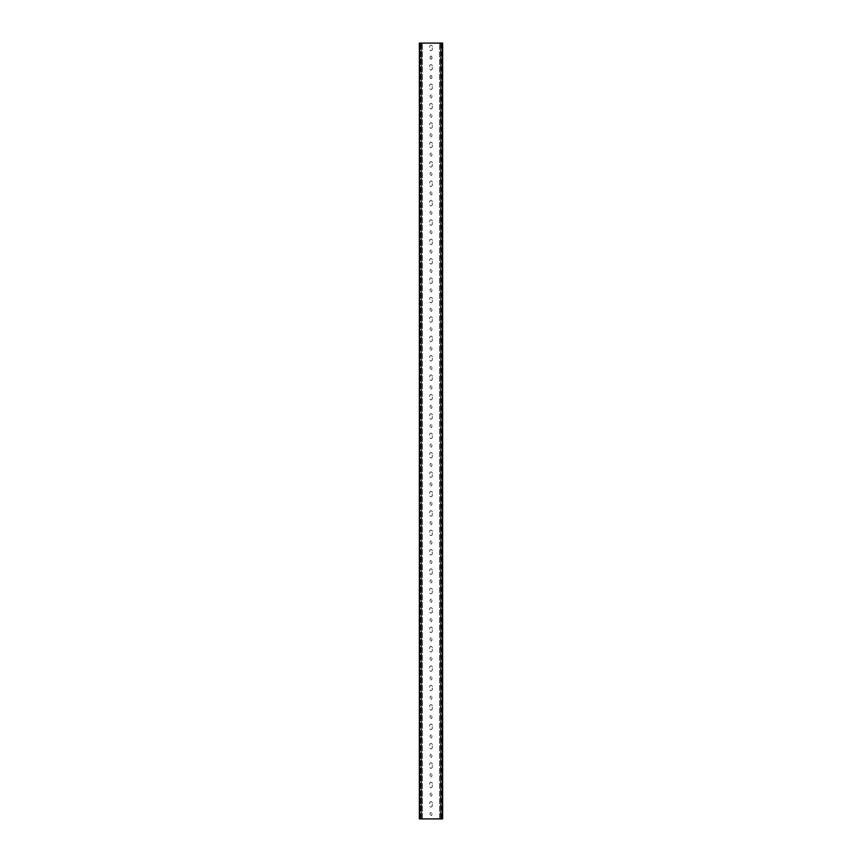 <?xml version="1.0" encoding="UTF-8"?>
<svg xmlns="http://www.w3.org/2000/svg" width="862" height="862" viewBox="0 0 862 862"><rect width="100%" height="100%" fill="white"/><g stroke="black" fill="none" stroke-linecap="round" stroke-linejoin="round"><path stroke-width="0.65" stroke-dasharray="4.31 3.23" d="M431.873 814.73L431.873 813.372L431.873 814.73A0.873 0.873 0 0 1 431 815.603A0.873 0.873 0 0 1 430.127 814.73A0.873 0.873 0 0 0 431 815.603A0.873 0.873 0 0 0 431.873 814.73M430.127 813.372L430.127 814.73L430.127 813.372A0.873 0.873 0 0 1 431 812.5A0.873 0.873 0 0 1 431.873 813.372A0.873 0.873 0 0 0 431 812.5A0.873 0.873 0 0 0 430.127 813.372M431.873 795.335L431.873 793.977L431.873 795.335A0.873 0.873 0 0 1 431 796.208A0.873 0.873 0 0 1 430.127 795.335A0.873 0.873 0 0 0 431 796.208A0.873 0.873 0 0 0 431.873 795.335M430.127 793.977L430.127 795.335L430.127 793.977A0.873 0.873 0 0 1 431 793.105A0.873 0.873 0 0 1 431.873 793.977A0.873 0.873 0 0 0 431 793.105A0.873 0.873 0 0 0 430.127 793.977M431.873 775.94L431.873 774.582L431.873 775.94A0.873 0.873 0 0 1 431 776.813A0.873 0.873 0 0 1 430.127 775.94A0.873 0.873 0 0 0 431 776.813A0.873 0.873 0 0 0 431.873 775.94M430.127 774.582L430.127 775.94L430.127 774.582A0.873 0.873 0 0 1 431 773.71A0.873 0.873 0 0 1 431.873 774.582A0.873 0.873 0 0 0 431 773.71A0.873 0.873 0 0 0 430.127 774.582M431.873 756.545L431.873 755.187L431.873 756.545A0.873 0.873 0 0 1 431 757.418A0.873 0.873 0 0 1 430.127 756.545A0.873 0.873 0 0 0 431 757.418A0.873 0.873 0 0 0 431.873 756.545M430.127 755.187L430.127 756.545L430.127 755.187A0.873 0.873 0 0 1 431 754.315A0.873 0.873 0 0 1 431.873 755.187A0.873 0.873 0 0 0 431 754.315A0.873 0.873 0 0 0 430.127 755.187M431.873 737.15L431.873 735.792L431.873 737.15A0.873 0.873 0 0 1 431 738.023A0.873 0.873 0 0 1 430.127 737.15A0.873 0.873 0 0 0 431 738.023A0.873 0.873 0 0 0 431.873 737.15M430.127 735.792L430.127 737.15L430.127 735.792A0.873 0.873 0 0 1 431 734.92A0.873 0.873 0 0 1 431.873 735.792A0.873 0.873 0 0 0 431 734.92A0.873 0.873 0 0 0 430.127 735.792M431.873 717.755L431.873 716.397L431.873 717.755A0.873 0.873 0 0 1 431 718.628A0.873 0.873 0 0 1 430.127 717.755A0.873 0.873 0 0 0 431 718.628A0.873 0.873 0 0 0 431.873 717.755M430.127 716.397L430.127 717.755L430.127 716.397A0.873 0.873 0 0 1 431 715.525A0.873 0.873 0 0 1 431.873 716.397A0.873 0.873 0 0 0 431 715.525A0.873 0.873 0 0 0 430.127 716.397M431.873 698.36L431.873 697.002L431.873 698.36A0.873 0.873 0 0 1 431 699.233A0.873 0.873 0 0 1 430.127 698.36A0.873 0.873 0 0 0 431 699.233A0.873 0.873 0 0 0 431.873 698.36M430.127 697.002L430.127 698.36L430.127 697.002A0.873 0.873 0 0 1 431 696.13A0.873 0.873 0 0 1 431.873 697.002A0.873 0.873 0 0 0 431 696.13A0.873 0.873 0 0 0 430.127 697.002M431.873 678.965L431.873 677.607L431.873 678.965A0.873 0.873 0 0 1 431 679.838A0.873 0.873 0 0 1 430.127 678.965A0.873 0.873 0 0 0 431 679.838A0.873 0.873 0 0 0 431.873 678.965M430.127 677.607L430.127 678.965L430.127 677.607A0.873 0.873 0 0 1 431 676.735A0.873 0.873 0 0 1 431.873 677.607A0.873 0.873 0 0 0 431 676.735A0.873 0.873 0 0 0 430.127 677.607M431.873 659.57L431.873 658.212L431.873 659.57A0.873 0.873 0 0 1 431 660.443A0.873 0.873 0 0 1 430.127 659.57A0.873 0.873 0 0 0 431 660.443A0.873 0.873 0 0 0 431.873 659.57M430.127 658.212L430.127 659.57L430.127 658.212A0.873 0.873 0 0 1 431 657.34A0.873 0.873 0 0 1 431.873 658.212A0.873 0.873 0 0 0 431 657.34A0.873 0.873 0 0 0 430.127 658.212M431.873 640.175L431.873 638.817L431.873 640.175A0.873 0.873 0 0 1 431 641.048A0.873 0.873 0 0 1 430.127 640.175A0.873 0.873 0 0 0 431 641.048A0.873 0.873 0 0 0 431.873 640.175M430.127 638.817L430.127 640.175L430.127 638.817A0.873 0.873 0 0 1 431 637.945A0.873 0.873 0 0 1 431.873 638.817A0.873 0.873 0 0 0 431 637.945A0.873 0.873 0 0 0 430.127 638.817M431.873 620.78L431.873 619.422L431.873 620.78A0.873 0.873 0 0 1 431 621.653A0.873 0.873 0 0 1 430.127 620.78A0.873 0.873 0 0 0 431 621.653A0.873 0.873 0 0 0 431.873 620.78M430.127 619.422L430.127 620.78L430.127 619.422A0.873 0.873 0 0 1 431 618.55A0.873 0.873 0 0 1 431.873 619.422A0.873 0.873 0 0 0 431 618.55A0.873 0.873 0 0 0 430.127 619.422M431.873 601.385L431.873 600.027L431.873 601.385A0.873 0.873 0 0 1 431 602.258A0.873 0.873 0 0 1 430.127 601.385A0.873 0.873 0 0 0 431 602.258A0.873 0.873 0 0 0 431.873 601.385M430.127 600.027L430.127 601.385L430.127 600.027A0.873 0.873 0 0 1 431 599.155A0.873 0.873 0 0 1 431.873 600.027A0.873 0.873 0 0 0 431 599.155A0.873 0.873 0 0 0 430.127 600.027M431.873 581.99L431.873 580.632L431.873 581.99A0.873 0.873 0 0 1 431 582.863A0.873 0.873 0 0 1 430.127 581.99A0.873 0.873 0 0 0 431 582.863A0.873 0.873 0 0 0 431.873 581.99M430.127 580.632L430.127 581.99L430.127 580.632A0.873 0.873 0 0 1 431 579.76A0.873 0.873 0 0 1 431.873 580.632A0.873 0.873 0 0 0 431 579.76A0.873 0.873 0 0 0 430.127 580.632M431.873 562.595L431.873 561.237L431.873 562.595A0.873 0.873 0 0 1 431 563.468A0.873 0.873 0 0 1 430.127 562.595A0.873 0.873 0 0 0 431 563.468A0.873 0.873 0 0 0 431.873 562.595M430.127 561.237L430.127 562.595L430.127 561.237A0.873 0.873 0 0 1 431 560.365A0.873 0.873 0 0 1 431.873 561.237A0.873 0.873 0 0 0 431 560.365A0.873 0.873 0 0 0 430.127 561.237M431.873 543.2L431.873 541.842L431.873 543.2A0.873 0.873 0 0 1 431 544.073A0.873 0.873 0 0 1 430.127 543.2A0.873 0.873 0 0 0 431 544.073A0.873 0.873 0 0 0 431.873 543.2M430.127 541.842L430.127 543.2L430.127 541.842A0.873 0.873 0 0 1 431 540.97A0.873 0.873 0 0 1 431.873 541.842A0.873 0.873 0 0 0 431 540.97A0.873 0.873 0 0 0 430.127 541.842M431.873 523.805L431.873 522.447L431.873 523.805A0.873 0.873 0 0 1 431 524.678A0.873 0.873 0 0 1 430.127 523.805A0.873 0.873 0 0 0 431 524.678A0.873 0.873 0 0 0 431.873 523.805M430.127 522.447L430.127 523.805L430.127 522.447A0.873 0.873 0 0 1 431 521.575A0.873 0.873 0 0 1 431.873 522.447A0.873 0.873 0 0 0 431 521.575A0.873 0.873 0 0 0 430.127 522.447M431.873 504.41L431.873 503.052L431.873 504.41A0.873 0.873 0 0 1 431 505.283A0.873 0.873 0 0 1 430.127 504.41A0.873 0.873 0 0 0 431 505.283A0.873 0.873 0 0 0 431.873 504.41M430.127 503.052L430.127 504.41L430.127 503.052A0.873 0.873 0 0 1 431 502.18A0.873 0.873 0 0 1 431.873 503.052A0.873 0.873 0 0 0 431 502.18A0.873 0.873 0 0 0 430.127 503.052M431.873 485.015L431.873 483.657L431.873 485.015A0.873 0.873 0 0 1 431 485.888A0.873 0.873 0 0 1 430.127 485.015A0.873 0.873 0 0 0 431 485.888A0.873 0.873 0 0 0 431.873 485.015M430.127 483.657L430.127 485.015L430.127 483.657A0.873 0.873 0 0 1 431 482.785A0.873 0.873 0 0 1 431.873 483.657A0.873 0.873 0 0 0 431 482.785A0.873 0.873 0 0 0 430.127 483.657M431.873 465.62L431.873 464.262L431.873 465.62A0.873 0.873 0 0 1 431 466.493A0.873 0.873 0 0 1 430.127 465.62A0.873 0.873 0 0 0 431 466.493A0.873 0.873 0 0 0 431.873 465.62M430.127 464.262L430.127 465.62L430.127 464.262A0.873 0.873 0 0 1 431 463.39A0.873 0.873 0 0 1 431.873 464.262A0.873 0.873 0 0 0 431 463.39A0.873 0.873 0 0 0 430.127 464.262M431.873 446.225L431.873 444.867L431.873 446.225A0.873 0.873 0 0 1 431 447.098A0.873 0.873 0 0 1 430.127 446.225A0.873 0.873 0 0 0 431 447.098A0.873 0.873 0 0 0 431.873 446.225M430.127 444.867L430.127 446.225L430.127 444.867A0.873 0.873 0 0 1 431 443.995A0.873 0.873 0 0 1 431.873 444.867A0.873 0.873 0 0 0 431 443.995A0.873 0.873 0 0 0 430.127 444.867M431.873 426.83L431.873 425.472L431.873 426.83A0.873 0.873 0 0 1 431 427.703A0.873 0.873 0 0 1 430.127 426.83A0.873 0.873 0 0 0 431 427.703A0.873 0.873 0 0 0 431.873 426.83M430.127 425.472L430.127 426.83L430.127 425.472A0.873 0.873 0 0 1 431 424.6A0.873 0.873 0 0 1 431.873 425.472A0.873 0.873 0 0 0 431 424.6A0.873 0.873 0 0 0 430.127 425.472M431.873 407.435L431.873 406.077L431.873 407.435A0.873 0.873 0 0 1 431 408.308A0.873 0.873 0 0 1 430.127 407.435A0.873 0.873 0 0 0 431 408.308A0.873 0.873 0 0 0 431.873 407.435M430.127 406.077L430.127 407.435L430.127 406.077A0.873 0.873 0 0 1 431 405.205A0.873 0.873 0 0 1 431.873 406.077A0.873 0.873 0 0 0 431 405.205A0.873 0.873 0 0 0 430.127 406.077M431.873 388.04L431.873 386.682L431.873 388.04A0.873 0.873 0 0 1 431 388.913A0.873 0.873 0 0 1 430.127 388.04A0.873 0.873 0 0 0 431 388.913A0.873 0.873 0 0 0 431.873 388.04M430.127 386.682L430.127 388.04L430.127 386.682A0.873 0.873 0 0 1 431 385.81A0.873 0.873 0 0 1 431.873 386.682A0.873 0.873 0 0 0 431 385.81A0.873 0.873 0 0 0 430.127 386.682M431.873 368.645L431.873 367.287L431.873 368.645A0.873 0.873 0 0 1 431 369.518A0.873 0.873 0 0 1 430.127 368.645A0.873 0.873 0 0 0 431 369.518A0.873 0.873 0 0 0 431.873 368.645M430.127 367.287L430.127 368.645L430.127 367.287A0.873 0.873 0 0 1 431 366.415A0.873 0.873 0 0 1 431.873 367.287A0.873 0.873 0 0 0 431 366.415A0.873 0.873 0 0 0 430.127 367.287M431.873 349.25L431.873 347.892L431.873 349.25A0.873 0.873 0 0 1 431 350.123A0.873 0.873 0 0 1 430.127 349.25A0.873 0.873 0 0 0 431 350.123A0.873 0.873 0 0 0 431.873 349.25M430.127 347.892L430.127 349.25L430.127 347.892A0.873 0.873 0 0 1 431 347.02A0.873 0.873 0 0 1 431.873 347.892A0.873 0.873 0 0 0 431 347.02A0.873 0.873 0 0 0 430.127 347.892M431.873 329.855L431.873 328.497L431.873 329.855A0.873 0.873 0 0 1 431 330.728A0.873 0.873 0 0 1 430.127 329.855A0.873 0.873 0 0 0 431 330.728A0.873 0.873 0 0 0 431.873 329.855M430.127 328.497L430.127 329.855L430.127 328.497A0.873 0.873 0 0 1 431 327.625A0.873 0.873 0 0 1 431.873 328.497A0.873 0.873 0 0 0 431 327.625A0.873 0.873 0 0 0 430.127 328.497M431.873 310.46L431.873 309.102L431.873 310.46A0.873 0.873 0 0 1 431 311.333A0.873 0.873 0 0 1 430.127 310.46A0.873 0.873 0 0 0 431 311.333A0.873 0.873 0 0 0 431.873 310.46M430.127 309.102L430.127 310.46L430.127 309.102A0.873 0.873 0 0 1 431 308.23A0.873 0.873 0 0 1 431.873 309.102A0.873 0.873 0 0 0 431 308.23A0.873 0.873 0 0 0 430.127 309.102M431.873 291.065L431.873 289.707L431.873 291.065A0.873 0.873 0 0 1 431 291.938A0.873 0.873 0 0 1 430.127 291.065A0.873 0.873 0 0 0 431 291.938A0.873 0.873 0 0 0 431.873 291.065M430.127 289.707L430.127 291.065L430.127 289.707A0.873 0.873 0 0 1 431 288.835A0.873 0.873 0 0 1 431.873 289.707A0.873 0.873 0 0 0 431 288.835A0.873 0.873 0 0 0 430.127 289.707M431.873 271.67L431.873 270.312L431.873 271.67A0.873 0.873 0 0 1 431 272.543A0.873 0.873 0 0 1 430.127 271.67A0.873 0.873 0 0 0 431 272.543A0.873 0.873 0 0 0 431.873 271.67M430.127 270.312L430.127 271.67L430.127 270.312A0.873 0.873 0 0 1 431 269.44A0.873 0.873 0 0 1 431.873 270.312A0.873 0.873 0 0 0 431 269.44A0.873 0.873 0 0 0 430.127 270.312M431.873 252.275L431.873 250.917L431.873 252.275A0.873 0.873 0 0 1 431 253.148A0.873 0.873 0 0 1 430.127 252.275A0.873 0.873 0 0 0 431 253.148A0.873 0.873 0 0 0 431.873 252.275M430.127 250.917L430.127 252.275L430.127 250.917A0.873 0.873 0 0 1 431 250.045A0.873 0.873 0 0 1 431.873 250.917A0.873 0.873 0 0 0 431 250.045A0.873 0.873 0 0 0 430.127 250.917M431.873 232.88L431.873 231.522L431.873 232.88A0.873 0.873 0 0 1 431 233.753A0.873 0.873 0 0 1 430.127 232.88A0.873 0.873 0 0 0 431 233.753A0.873 0.873 0 0 0 431.873 232.88M430.127 231.522L430.127 232.88L430.127 231.522A0.873 0.873 0 0 1 431 230.65A0.873 0.873 0 0 1 431.873 231.522A0.873 0.873 0 0 0 431 230.65A0.873 0.873 0 0 0 430.127 231.522M431.873 213.485L431.873 212.127L431.873 213.485A0.873 0.873 0 0 1 431 214.358A0.873 0.873 0 0 1 430.127 213.485A0.873 0.873 0 0 0 431 214.358A0.873 0.873 0 0 0 431.873 213.485M430.127 212.127L430.127 213.485L430.127 212.127A0.873 0.873 0 0 1 431 211.255A0.873 0.873 0 0 1 431.873 212.127A0.873 0.873 0 0 0 431 211.255A0.873 0.873 0 0 0 430.127 212.127M431.873 194.09L431.873 192.732L431.873 194.09A0.873 0.873 0 0 1 431 194.963A0.873 0.873 0 0 1 430.127 194.09A0.873 0.873 0 0 0 431 194.963A0.873 0.873 0 0 0 431.873 194.09M430.127 192.732L430.127 194.09L430.127 192.732A0.873 0.873 0 0 1 431 191.86A0.873 0.873 0 0 1 431.873 192.732A0.873 0.873 0 0 0 431 191.86A0.873 0.873 0 0 0 430.127 192.732M431.873 174.695L431.873 173.337L431.873 174.695A0.873 0.873 0 0 1 431 175.568A0.873 0.873 0 0 1 430.127 174.695A0.873 0.873 0 0 0 431 175.568A0.873 0.873 0 0 0 431.873 174.695M430.127 173.337L430.127 174.695L430.127 173.337A0.873 0.873 0 0 1 431 172.465A0.873 0.873 0 0 1 431.873 173.337A0.873 0.873 0 0 0 431 172.465A0.873 0.873 0 0 0 430.127 173.337M431.873 155.3L431.873 153.942L431.873 155.3A0.873 0.873 0 0 1 431 156.173A0.873 0.873 0 0 1 430.127 155.3A0.873 0.873 0 0 0 431 156.173A0.873 0.873 0 0 0 431.873 155.3M430.127 153.942L430.127 155.3L430.127 153.942A0.873 0.873 0 0 1 431 153.07A0.873 0.873 0 0 1 431.873 153.942A0.873 0.873 0 0 0 431 153.07A0.873 0.873 0 0 0 430.127 153.942M431.873 135.905L431.873 134.547L431.873 135.905A0.873 0.873 0 0 1 431 136.778A0.873 0.873 0 0 1 430.127 135.905A0.873 0.873 0 0 0 431 136.778A0.873 0.873 0 0 0 431.873 135.905M430.127 134.547L430.127 135.905L430.127 134.547A0.873 0.873 0 0 1 431 133.675A0.873 0.873 0 0 1 431.873 134.547A0.873 0.873 0 0 0 431 133.675A0.873 0.873 0 0 0 430.127 134.547M431.873 116.51L431.873 115.152L431.873 116.51A0.873 0.873 0 0 1 431 117.383A0.873 0.873 0 0 1 430.127 116.51A0.873 0.873 0 0 0 431 117.383A0.873 0.873 0 0 0 431.873 116.51M430.127 115.152L430.127 116.51L430.127 115.152A0.873 0.873 0 0 1 431 114.28A0.873 0.873 0 0 1 431.873 115.152A0.873 0.873 0 0 0 431 114.28A0.873 0.873 0 0 0 430.127 115.152M431.873 97.115L431.873 95.757L431.873 97.115A0.873 0.873 0 0 1 431 97.988A0.873 0.873 0 0 1 430.127 97.115A0.873 0.873 0 0 0 431 97.988A0.873 0.873 0 0 0 431.873 97.115M430.127 95.757L430.127 97.115L430.127 95.757A0.873 0.873 0 0 1 431 94.885A0.873 0.873 0 0 1 431.873 95.757A0.873 0.873 0 0 0 431 94.885A0.873 0.873 0 0 0 430.127 95.757M432.261 802.899A1.261 1.261 0 0 0 431 801.638A1.261 1.261 0 0 0 429.739 802.899L429.739 805.808A1.261 1.261 0 0 0 431 807.069A1.261 1.261 0 0 0 432.261 805.808L432.261 802.899L432.261 805.808A1.261 1.261 0 0 1 431 807.069A1.261 1.261 0 0 1 429.739 805.808L429.739 802.899A1.261 1.261 0 0 1 431 801.638A1.261 1.261 0 0 1 432.261 802.899M432.261 783.504A1.261 1.261 0 0 0 431 782.243A1.261 1.261 0 0 0 429.739 783.504L429.739 786.413A1.261 1.261 0 0 0 431 787.674A1.261 1.261 0 0 0 432.261 786.413L432.261 783.504L432.261 786.413A1.261 1.261 0 0 1 431 787.674A1.261 1.261 0 0 1 429.739 786.413L429.739 783.504A1.261 1.261 0 0 1 431 782.243A1.261 1.261 0 0 1 432.261 783.504M432.261 764.109A1.261 1.261 0 0 0 431 762.848A1.261 1.261 0 0 0 429.739 764.109L429.739 767.018A1.261 1.261 0 0 0 431 768.279A1.261 1.261 0 0 0 432.261 767.018L432.261 764.109L432.261 767.018A1.261 1.261 0 0 1 431 768.279A1.261 1.261 0 0 1 429.739 767.018L429.739 764.109A1.261 1.261 0 0 1 431 762.848A1.261 1.261 0 0 1 432.261 764.109M432.261 744.714A1.261 1.261 0 0 0 431 743.453A1.261 1.261 0 0 0 429.739 744.714L429.739 747.623A1.261 1.261 0 0 0 431 748.884A1.261 1.261 0 0 0 432.261 747.623L432.261 744.714L432.261 747.623A1.261 1.261 0 0 1 431 748.884A1.261 1.261 0 0 1 429.739 747.623L429.739 744.714A1.261 1.261 0 0 1 431 743.453A1.261 1.261 0 0 1 432.261 744.714M432.261 725.319A1.261 1.261 0 0 0 431 724.058A1.261 1.261 0 0 0 429.739 725.319L429.739 728.228A1.261 1.261 0 0 0 431 729.489A1.261 1.261 0 0 0 432.261 728.228L432.261 725.319L432.261 728.228A1.261 1.261 0 0 1 431 729.489A1.261 1.261 0 0 1 429.739 728.228L429.739 725.319A1.261 1.261 0 0 1 431 724.058A1.261 1.261 0 0 1 432.261 725.319M432.261 705.924A1.261 1.261 0 0 0 431 704.663A1.261 1.261 0 0 0 429.739 705.924L429.739 708.833A1.261 1.261 0 0 0 431 710.094A1.261 1.261 0 0 0 432.261 708.833L432.261 705.924L432.261 708.833A1.261 1.261 0 0 1 431 710.094A1.261 1.261 0 0 1 429.739 708.833L429.739 705.924A1.261 1.261 0 0 1 431 704.663A1.261 1.261 0 0 1 432.261 705.924M432.261 686.529A1.261 1.261 0 0 0 431 685.268A1.261 1.261 0 0 0 429.739 686.529L429.739 689.438A1.261 1.261 0 0 0 431 690.699A1.261 1.261 0 0 0 432.261 689.438L432.261 686.529L432.261 689.438A1.261 1.261 0 0 1 431 690.699A1.261 1.261 0 0 1 429.739 689.438L429.739 686.529A1.261 1.261 0 0 1 431 685.268A1.261 1.261 0 0 1 432.261 686.529M432.261 667.134A1.261 1.261 0 0 0 431 665.873A1.261 1.261 0 0 0 429.739 667.134L429.739 670.043A1.261 1.261 0 0 0 431 671.304A1.261 1.261 0 0 0 432.261 670.043L432.261 667.134L432.261 670.043A1.261 1.261 0 0 1 431 671.304A1.261 1.261 0 0 1 429.739 670.043L429.739 667.134A1.261 1.261 0 0 1 431 665.873A1.261 1.261 0 0 1 432.261 667.134M432.261 647.739A1.261 1.261 0 0 0 431 646.478A1.261 1.261 0 0 0 429.739 647.739L429.739 650.648A1.261 1.261 0 0 0 431 651.909A1.261 1.261 0 0 0 432.261 650.648L432.261 647.739L432.261 650.648A1.261 1.261 0 0 1 431 651.909A1.261 1.261 0 0 1 429.739 650.648L429.739 647.739A1.261 1.261 0 0 1 431 646.478A1.261 1.261 0 0 1 432.261 647.739M432.261 628.344A1.261 1.261 0 0 0 431 627.083A1.261 1.261 0 0 0 429.739 628.344L429.739 631.253A1.261 1.261 0 0 0 431 632.514A1.261 1.261 0 0 0 432.261 631.253L432.261 628.344L432.261 631.253A1.261 1.261 0 0 1 431 632.514A1.261 1.261 0 0 1 429.739 631.253L429.739 628.344A1.261 1.261 0 0 1 431 627.083A1.261 1.261 0 0 1 432.261 628.344M432.261 608.949A1.261 1.261 0 0 0 431 607.688A1.261 1.261 0 0 0 429.739 608.949L429.739 611.858A1.261 1.261 0 0 0 431 613.119A1.261 1.261 0 0 0 432.261 611.858L432.261 608.949L432.261 611.858A1.261 1.261 0 0 1 431 613.119A1.261 1.261 0 0 1 429.739 611.858L429.739 608.949A1.261 1.261 0 0 1 431 607.688A1.261 1.261 0 0 1 432.261 608.949M432.261 589.554A1.261 1.261 0 0 0 431 588.293A1.261 1.261 0 0 0 429.739 589.554L429.739 592.463A1.261 1.261 0 0 0 431 593.724A1.261 1.261 0 0 0 432.261 592.463L432.261 589.554L432.261 592.463A1.261 1.261 0 0 1 431 593.724A1.261 1.261 0 0 1 429.739 592.463L429.739 589.554A1.261 1.261 0 0 1 431 588.293A1.261 1.261 0 0 1 432.261 589.554M432.261 570.159A1.261 1.261 0 0 0 431 568.898A1.261 1.261 0 0 0 429.739 570.159L429.739 573.068A1.261 1.261 0 0 0 431 574.329A1.261 1.261 0 0 0 432.261 573.068L432.261 570.159L432.261 573.068A1.261 1.261 0 0 1 431 574.329A1.261 1.261 0 0 1 429.739 573.068L429.739 570.159A1.261 1.261 0 0 1 431 568.898A1.261 1.261 0 0 1 432.261 570.159M432.261 550.764A1.261 1.261 0 0 0 431 549.503A1.261 1.261 0 0 0 429.739 550.764L429.739 553.673A1.261 1.261 0 0 0 431 554.934A1.261 1.261 0 0 0 432.261 553.673L432.261 550.764L432.261 553.673A1.261 1.261 0 0 1 431 554.934A1.261 1.261 0 0 1 429.739 553.673L429.739 550.764A1.261 1.261 0 0 1 431 549.503A1.261 1.261 0 0 1 432.261 550.764M432.261 531.369A1.261 1.261 0 0 0 431 530.108A1.261 1.261 0 0 0 429.739 531.369L429.739 534.278A1.261 1.261 0 0 0 431 535.539A1.261 1.261 0 0 0 432.261 534.278L432.261 531.369L432.261 534.278A1.261 1.261 0 0 1 431 535.539A1.261 1.261 0 0 1 429.739 534.278L429.739 531.369A1.261 1.261 0 0 1 431 530.108A1.261 1.261 0 0 1 432.261 531.369M432.261 511.974A1.261 1.261 0 0 0 431 510.713A1.261 1.261 0 0 0 429.739 511.974L429.739 514.883A1.261 1.261 0 0 0 431 516.144A1.261 1.261 0 0 0 432.261 514.883L432.261 511.974L432.261 514.883A1.261 1.261 0 0 1 431 516.144A1.261 1.261 0 0 1 429.739 514.883L429.739 511.974A1.261 1.261 0 0 1 431 510.713A1.261 1.261 0 0 1 432.261 511.974M432.261 492.579A1.261 1.261 0 0 0 431 491.318A1.261 1.261 0 0 0 429.739 492.579L429.739 495.488A1.261 1.261 0 0 0 431 496.749A1.261 1.261 0 0 0 432.261 495.488L432.261 492.579L432.261 495.488A1.261 1.261 0 0 1 431 496.749A1.261 1.261 0 0 1 429.739 495.488L429.739 492.579A1.261 1.261 0 0 1 431 491.318A1.261 1.261 0 0 1 432.261 492.579M432.261 473.184A1.261 1.261 0 0 0 431 471.923A1.261 1.261 0 0 0 429.739 473.184L429.739 476.093A1.261 1.261 0 0 0 431 477.354A1.261 1.261 0 0 0 432.261 476.093L432.261 473.184L432.261 476.093A1.261 1.261 0 0 1 431 477.354A1.261 1.261 0 0 1 429.739 476.093L429.739 473.184A1.261 1.261 0 0 1 431 471.923A1.261 1.261 0 0 1 432.261 473.184M432.261 453.789A1.261 1.261 0 0 0 431 452.528A1.261 1.261 0 0 0 429.739 453.789L429.739 456.698A1.261 1.261 0 0 0 431 457.959A1.261 1.261 0 0 0 432.261 456.698L432.261 453.789L432.261 456.698A1.261 1.261 0 0 1 431 457.959A1.261 1.261 0 0 1 429.739 456.698L429.739 453.789A1.261 1.261 0 0 1 431 452.528A1.261 1.261 0 0 1 432.261 453.789M432.261 434.394A1.261 1.261 0 0 0 431 433.133A1.261 1.261 0 0 0 429.739 434.394L429.739 437.303A1.261 1.261 0 0 0 431 438.564A1.261 1.261 0 0 0 432.261 437.303L432.261 434.394L432.261 437.303A1.261 1.261 0 0 1 431 438.564A1.261 1.261 0 0 1 429.739 437.303L429.739 434.394A1.261 1.261 0 0 1 431 433.133A1.261 1.261 0 0 1 432.261 434.394M432.261 414.999A1.261 1.261 0 0 0 431 413.738A1.261 1.261 0 0 0 429.739 414.999L429.739 417.908A1.261 1.261 0 0 0 431 419.169A1.261 1.261 0 0 0 432.261 417.908L432.261 414.999L432.261 417.908A1.261 1.261 0 0 1 431 419.169A1.261 1.261 0 0 1 429.739 417.908L429.739 414.999A1.261 1.261 0 0 1 431 413.738A1.261 1.261 0 0 1 432.261 414.999M432.261 395.604A1.261 1.261 0 0 0 431 394.343A1.261 1.261 0 0 0 429.739 395.604L429.739 398.513A1.261 1.261 0 0 0 431 399.774A1.261 1.261 0 0 0 432.261 398.513L432.261 395.604L432.261 398.513A1.261 1.261 0 0 1 431 399.774A1.261 1.261 0 0 1 429.739 398.513L429.739 395.604A1.261 1.261 0 0 1 431 394.343A1.261 1.261 0 0 1 432.261 395.604M432.261 376.209A1.261 1.261 0 0 0 431 374.948A1.261 1.261 0 0 0 429.739 376.209L429.739 379.118A1.261 1.261 0 0 0 431 380.379A1.261 1.261 0 0 0 432.261 379.118L432.261 376.209L432.261 379.118A1.261 1.261 0 0 1 431 380.379A1.261 1.261 0 0 1 429.739 379.118L429.739 376.209A1.261 1.261 0 0 1 431 374.948A1.261 1.261 0 0 1 432.261 376.209M432.261 356.814A1.261 1.261 0 0 0 431 355.553A1.261 1.261 0 0 0 429.739 356.814L429.739 359.723A1.261 1.261 0 0 0 431 360.984A1.261 1.261 0 0 0 432.261 359.723L432.261 356.814L432.261 359.723A1.261 1.261 0 0 1 431 360.984A1.261 1.261 0 0 1 429.739 359.723L429.739 356.814A1.261 1.261 0 0 1 431 355.553A1.261 1.261 0 0 1 432.261 356.814M432.261 337.419A1.261 1.261 0 0 0 431 336.158A1.261 1.261 0 0 0 429.739 337.419L429.739 340.328A1.261 1.261 0 0 0 431 341.589A1.261 1.261 0 0 0 432.261 340.328L432.261 337.419L432.261 340.328A1.261 1.261 0 0 1 431 341.589A1.261 1.261 0 0 1 429.739 340.328L429.739 337.419A1.261 1.261 0 0 1 431 336.158A1.261 1.261 0 0 1 432.261 337.419M432.261 318.024A1.261 1.261 0 0 0 431 316.763A1.261 1.261 0 0 0 429.739 318.024L429.739 320.933A1.261 1.261 0 0 0 431 322.194A1.261 1.261 0 0 0 432.261 320.933L432.261 318.024L432.261 320.933A1.261 1.261 0 0 1 431 322.194A1.261 1.261 0 0 1 429.739 320.933L429.739 318.024A1.261 1.261 0 0 1 431 316.763A1.261 1.261 0 0 1 432.261 318.024M432.261 298.629A1.261 1.261 0 0 0 431 297.368A1.261 1.261 0 0 0 429.739 298.629L429.739 301.538A1.261 1.261 0 0 0 431 302.799A1.261 1.261 0 0 0 432.261 301.538L432.261 298.629L432.261 301.538A1.261 1.261 0 0 1 431 302.799A1.261 1.261 0 0 1 429.739 301.538L429.739 298.629A1.261 1.261 0 0 1 431 297.368A1.261 1.261 0 0 1 432.261 298.629M432.261 279.234A1.261 1.261 0 0 0 431 277.973A1.261 1.261 0 0 0 429.739 279.234L429.739 282.143A1.261 1.261 0 0 0 431 283.404A1.261 1.261 0 0 0 432.261 282.143L432.261 279.234L432.261 282.143A1.261 1.261 0 0 1 431 283.404A1.261 1.261 0 0 1 429.739 282.143L429.739 279.234A1.261 1.261 0 0 1 431 277.973A1.261 1.261 0 0 1 432.261 279.234M432.261 259.839A1.261 1.261 0 0 0 431 258.578A1.261 1.261 0 0 0 429.739 259.839L429.739 262.748A1.261 1.261 0 0 0 431 264.009A1.261 1.261 0 0 0 432.261 262.748L432.261 259.839L432.261 262.748A1.261 1.261 0 0 1 431 264.009A1.261 1.261 0 0 1 429.739 262.748L429.739 259.839A1.261 1.261 0 0 1 431 258.578A1.261 1.261 0 0 1 432.261 259.839M432.261 240.444A1.261 1.261 0 0 0 431 239.183A1.261 1.261 0 0 0 429.739 240.444L429.739 243.353A1.261 1.261 0 0 0 431 244.614A1.261 1.261 0 0 0 432.261 243.353L432.261 240.444L432.261 243.353A1.261 1.261 0 0 1 431 244.614A1.261 1.261 0 0 1 429.739 243.353L429.739 240.444A1.261 1.261 0 0 1 431 239.183A1.261 1.261 0 0 1 432.261 240.444M432.261 221.049A1.261 1.261 0 0 0 431 219.788A1.261 1.261 0 0 0 429.739 221.049L429.739 223.958A1.261 1.261 0 0 0 431 225.219A1.261 1.261 0 0 0 432.261 223.958L432.261 221.049L432.261 223.958A1.261 1.261 0 0 1 431 225.219A1.261 1.261 0 0 1 429.739 223.958L429.739 221.049A1.261 1.261 0 0 1 431 219.788A1.261 1.261 0 0 1 432.261 221.049M432.261 201.654A1.261 1.261 0 0 0 431 200.393A1.261 1.261 0 0 0 429.739 201.654L429.739 204.563A1.261 1.261 0 0 0 431 205.824A1.261 1.261 0 0 0 432.261 204.563L432.261 201.654L432.261 204.563A1.261 1.261 0 0 1 431 205.824A1.261 1.261 0 0 1 429.739 204.563L429.739 201.654A1.261 1.261 0 0 1 431 200.393A1.261 1.261 0 0 1 432.261 201.654M432.261 182.259A1.261 1.261 0 0 0 431 180.998A1.261 1.261 0 0 0 429.739 182.259L429.739 185.168A1.261 1.261 0 0 0 431 186.429A1.261 1.261 0 0 0 432.261 185.168L432.261 182.259L432.261 185.168A1.261 1.261 0 0 1 431 186.429A1.261 1.261 0 0 1 429.739 185.168L429.739 182.259A1.261 1.261 0 0 1 431 180.998A1.261 1.261 0 0 1 432.261 182.259M432.261 162.864A1.261 1.261 0 0 0 431 161.603A1.261 1.261 0 0 0 429.739 162.864L429.739 165.773A1.261 1.261 0 0 0 431 167.034A1.261 1.261 0 0 0 432.261 165.773L432.261 162.864L432.261 165.773A1.261 1.261 0 0 1 431 167.034A1.261 1.261 0 0 1 429.739 165.773L429.739 162.864A1.261 1.261 0 0 1 431 161.603A1.261 1.261 0 0 1 432.261 162.864M432.261 143.469A1.261 1.261 0 0 0 431 142.208A1.261 1.261 0 0 0 429.739 143.469L429.739 146.378A1.261 1.261 0 0 0 431 147.639A1.261 1.261 0 0 0 432.261 146.378L432.261 143.469L432.261 146.378A1.261 1.261 0 0 1 431 147.639A1.261 1.261 0 0 1 429.739 146.378L429.739 143.469A1.261 1.261 0 0 1 431 142.208A1.261 1.261 0 0 1 432.261 143.469M432.261 124.074A1.261 1.261 0 0 0 431 122.813A1.261 1.261 0 0 0 429.739 124.074L429.739 126.983A1.261 1.261 0 0 0 431 128.244A1.261 1.261 0 0 0 432.261 126.983L432.261 124.074L432.261 126.983A1.261 1.261 0 0 1 431 128.244A1.261 1.261 0 0 1 429.739 126.983L429.739 124.074A1.261 1.261 0 0 1 431 122.813A1.261 1.261 0 0 1 432.261 124.074M432.261 104.679A1.261 1.261 0 0 0 431 103.418A1.261 1.261 0 0 0 429.739 104.679L429.739 107.588A1.261 1.261 0 0 0 431 108.849A1.261 1.261 0 0 0 432.261 107.588L432.261 104.679L432.261 107.588A1.261 1.261 0 0 1 431 108.849A1.261 1.261 0 0 1 429.739 107.588L429.739 104.679A1.261 1.261 0 0 1 431 103.418A1.261 1.261 0 0 1 432.261 104.679M432.261 85.284A1.261 1.261 0 0 0 431 84.023A1.261 1.261 0 0 0 429.739 85.284L429.739 88.193A1.261 1.261 0 0 0 431 89.454A1.261 1.261 0 0 0 432.261 88.193L432.261 85.284L432.261 88.193A1.261 1.261 0 0 1 431 89.454A1.261 1.261 0 0 1 429.739 88.193L429.739 85.284A1.261 1.261 0 0 1 431 84.023A1.261 1.261 0 0 1 432.261 85.284M432.261 65.889A1.261 1.261 0 0 0 431 64.628A1.261 1.261 0 0 0 429.739 65.889L429.739 68.798A1.261 1.261 0 0 0 431 70.059A1.261 1.261 0 0 0 432.261 68.798L432.261 65.889L432.261 68.798A1.261 1.261 0 0 1 431 70.059A1.261 1.261 0 0 1 429.739 68.798L429.739 65.889A1.261 1.261 0 0 1 431 64.628A1.261 1.261 0 0 1 432.261 65.889M431.873 56.967A0.873 0.873 0 0 0 431 56.095A0.873 0.873 0 0 0 430.127 56.967L430.127 58.325A0.873 0.873 0 0 0 431 59.198A0.873 0.873 0 0 0 431.873 58.325L431.873 56.967L431.873 58.325A0.873 0.873 0 0 1 431 59.198A0.873 0.873 0 0 1 430.127 58.325L430.127 56.967A0.873 0.873 0 0 1 431 56.095A0.873 0.873 0 0 1 431.873 56.967M420.893 43.1L420.893 818.9L419.363 818.9L419.363 43.1L419.363 818.9L442.637 818.9L419.363 818.9L419.363 43.1L442.637 43.1L440.428 43.1L440.428 818.9L440.428 43.1L441.937 43.1L420.063 43.1L421.572 43.1L421.572 818.9L421.572 43.1L419.363 43.1L442.131 43.1L442.131 818.9L442.131 43.1L440.816 43.1L440.816 818.9L442.131 818.9L419.869 818.9L419.869 43.1L419.869 818.9L421.184 818.9L421.184 43.1L421.184 818.9L419.913 818.9L419.913 43.1M441.107 43.1L441.107 818.9L442.637 818.9L442.637 43.1L442.637 818.9L442.637 43.1L440.816 43.1L440.816 818.9L442.087 818.9L442.087 43.1M432.261 46.494A1.261 1.261 0 0 0 431 45.233A1.261 1.261 0 0 0 429.739 46.494L429.739 49.403A1.261 1.261 0 0 0 431 50.664A1.261 1.261 0 0 0 432.261 49.403L432.261 46.494L432.261 49.403A1.261 1.261 0 0 1 431 50.664A1.261 1.261 0 0 1 429.739 49.403L429.739 46.494A1.261 1.261 0 0 1 431 45.233A1.261 1.261 0 0 1 432.261 46.494M431.873 76.362A0.873 0.873 0 0 0 431 75.49A0.873 0.873 0 0 0 430.127 76.362L430.127 77.72A0.873 0.873 0 0 0 431 78.593A0.873 0.873 0 0 0 431.873 77.72L431.873 76.362L431.873 77.72A0.873 0.873 0 0 1 431 78.593A0.873 0.873 0 0 1 430.127 77.72L430.127 76.362A0.873 0.873 0 0 1 431 75.49A0.873 0.873 0 0 1 431.873 76.362M420.214 818.9L420.214 43.1L420.214 818.9M441.786 818.9L441.786 43.1L441.786 818.9M422.423 818.9L422.423 43.1L422.423 818.9M420.484 818.9L420.484 43.1L420.484 818.9M441.516 818.9L441.516 43.1L441.516 818.9M439.577 818.9L439.577 43.1L439.577 818.9M420.893 818.9L419.913 818.9M441.107 818.9L442.087 818.9M419.546 818.9L419.546 43.1M442.454 818.9L442.454 43.1M420.063 818.9L420.063 43.1M441.937 818.9L441.937 43.1M419.482 818.9L419.482 43.1M442.518 818.9L442.518 43.1"/><path stroke-width="1.29" d="M419.363 818.9L419.363 43.1L442.637 43.1L442.637 818.9L419.363 818.9"/></g></svg>
